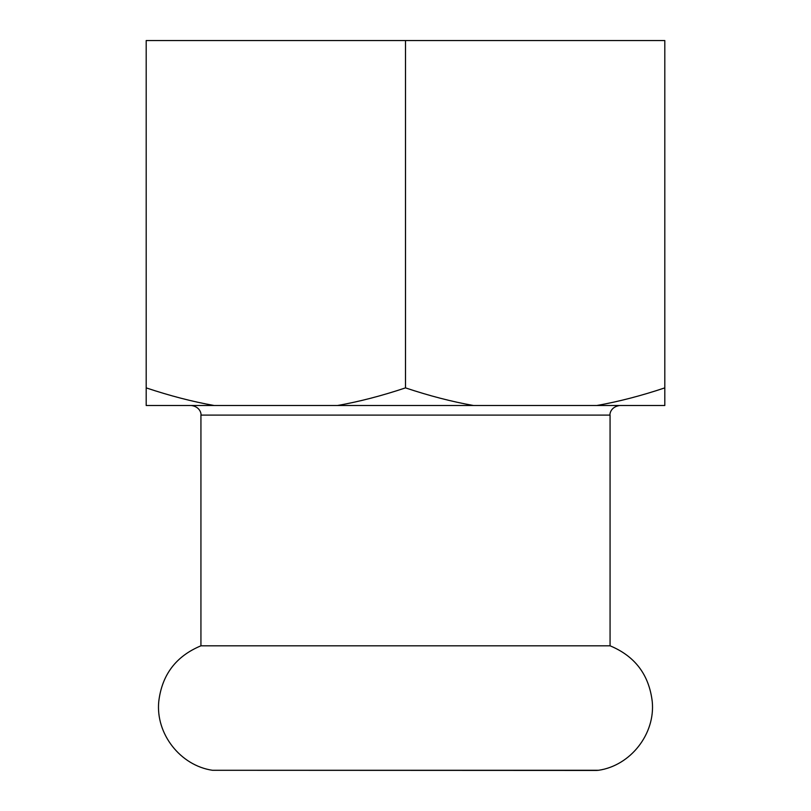 <?xml version="1.0" encoding="UTF-8"?>
<svg xmlns="http://www.w3.org/2000/svg" width="811" height="811" viewBox="0 0 811 811"><rect width="100%" height="100%" fill="white"/><g stroke="black" fill="none" stroke-linecap="round" stroke-linejoin="round"><path stroke-width="1.22" d="M598.538 770.288L212.462 770.288C180.326 765.594 155.509 733.773 158.763 701.474C161.987 674.711 176.048 656.16 200.935 645.809L610.065 645.809C634.952 656.16 649.013 674.711 652.237 701.474C655.491 733.773 630.674 765.594 598.538 770.288L596.612 770.45M337.528 405.5L214.165 405.5C192.572 401.688 169.915 395.809 146.193 387.881L146.193 40.55L664.807 40.55L664.807 387.881C641.085 395.809 618.428 401.688 596.835 405.5L473.472 405.5C451.879 401.688 429.222 395.809 405.5 387.881C381.778 395.809 359.121 401.688 337.528 405.5L473.472 405.5M146.193 387.881L146.193 405.5L214.165 405.5M596.835 405.5L664.807 405.5L664.807 387.881M405.5 40.55L405.5 387.881M200.935 645.809L200.935 415.1L610.065 415.1C609.639 415.06 609.963 406.98 619.665 405.5M200.935 415.1C201.381 414.776 200.804 406.858 191.335 405.5M610.065 645.809L610.065 415.1M212.462 770.288L596.622 770.45"/></g></svg>
